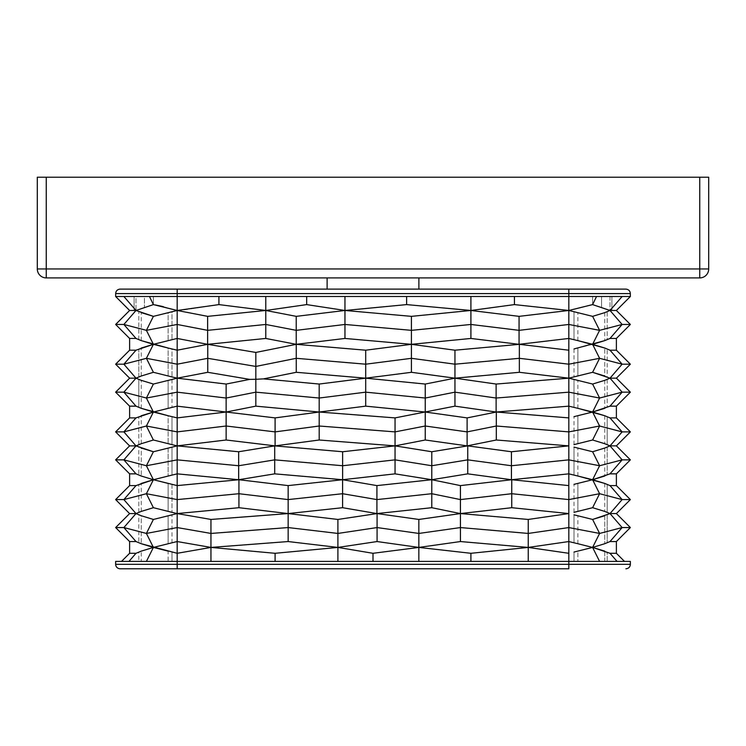<?xml version="1.0" encoding="UTF-8"?>
<svg xmlns="http://www.w3.org/2000/svg" width="746" height="746" viewBox="0 0 746 746"><rect width="100%" height="100%" fill="white"/><g stroke="black" fill="none" stroke-linecap="round" stroke-linejoin="round"><path stroke-width="0.56" stroke-dasharray="3.73 2.8" d="M46.252 177.203L37.3 177.203L37.3 268.961L46.252 268.961L46.252 177.203L699.748 177.203L699.748 268.961L46.252 268.961L46.252 277.913L699.748 277.913A8.952 8.952 0 0 0 708.7 268.961L708.7 177.203L699.748 177.203M46.252 277.913A8.952 8.952 0 0 1 37.3 268.961A8.952 8.952 0 0 0 46.252 277.913M418.879 277.913L327.121 277.913L418.879 277.913M418.879 289.103L327.121 289.103L418.879 289.103M115.658 293.579L568.825 293.579L568.825 289.103L177.175 289.103L177.343 296.488L149.452 296.488L153.396 304.601L153.396 296.488L144.426 296.488L144.426 307.343L144.426 296.488L153.396 296.488L144.426 296.488L153.396 296.488L153.396 304.601L155.373 304.946M630.37 296.488L115.63 296.488M265.679 296.488L177.343 296.488L218.914 296.488L218.914 304.601L172 311.725L172 339.7L172 311.725L168.13 312.649L168.13 340.624L168.13 312.649L153.396 316.351L146.403 330.338L177.175 324.463L177.175 296.488L177.175 310.476L177.175 296.488L149.452 296.488M577.87 408.323L577.87 380.348L577.87 408.323L574 407.4L574 379.425L574 407.4L568.825 406.15L496.118 412.025L454.948 406.15L425.248 412.025L365.699 406.15L319.185 412.025L255.831 406.15L226.131 412.025L177.175 406.15L177.175 350.2L172 348.951L172 376.926L172 348.951L168.13 348.028L168.13 376.003L168.13 348.028M604.736 380.348L604.736 408.323L604.736 380.348L607.179 379.425L607.179 407.4L607.179 379.425L610.014 378.175L607.179 376.926L607.179 348.951L607.179 376.926L604.736 376.003L604.736 348.028L604.736 376.003M604.736 415.727L604.736 443.702L604.736 415.727L607.179 416.65L607.179 444.625L610.014 445.875L607.179 447.124L607.179 475.099L610.014 473.85L622.127 459.862L610.014 445.875L616.383 445.875M574 444.625L574 416.65L574 444.625L577.87 443.702L577.87 415.727L577.87 443.702L592.604 440L599.597 426.013L568.825 431.887L496.323 426.013L496.323 440L467.117 445.875L425.248 440L395.044 445.875L319.195 440L275.087 445.875L226.131 440L177.175 445.875L172 447.124L172 475.099L172 447.124L168.13 448.048L168.13 476.023L168.13 448.048L153.396 451.75L146.403 465.737L177.175 459.862L177.175 417.9L172 416.65L172 444.625L172 416.65L168.13 415.727L168.13 443.702L168.13 415.727M577.87 340.624L577.87 312.649L577.87 340.624L574 339.7L574 311.725L574 339.7L568.825 338.451L519.067 344.326L470.913 338.451L411.41 344.326L344.96 338.451L296.218 344.326L265.772 338.451L207.621 344.326L177.175 338.451L177.175 324.463L207.621 330.338L207.621 344.326M604.736 312.649L604.736 340.624L604.736 312.649L607.179 311.725L607.179 339.7L610.014 338.451L622.127 324.463L610.014 310.476L607.179 311.725L607.179 339.7L604.736 340.624M172 542.799L172 514.824L172 542.799L168.13 543.722L168.13 515.747L168.13 543.722L153.396 547.424L146.403 561.412L568.825 561.412L568.825 378.175L577.87 376.003L577.87 348.028L577.87 376.003L592.604 372.301L599.597 358.313L568.825 364.188L519.356 358.313L519.356 372.301L454.948 378.175L411.41 372.301L365.699 378.175L296.246 372.301L263.459 378.884L249.724 379.388L207.761 372.301L177.175 378.175L226.131 384.05L226.131 412.025L177.175 417.9L177.175 406.15M577.87 476.023L577.87 448.048L577.87 476.023L574 475.099L574 447.124L574 475.099L568.825 473.85L511.42 479.725L467.742 473.85L431.785 479.725L395.044 473.85L342.628 479.725L274.705 473.85L238.655 479.725L177.175 473.85L177.175 459.862L238.655 465.737L238.655 479.725M604.736 448.048L604.736 476.023L604.736 448.048L607.179 447.124L607.179 475.099L604.736 476.023M604.736 483.427L604.736 511.402L604.736 483.427L607.179 484.35L607.179 512.325L610.014 513.574L607.179 514.824L607.179 542.799L610.014 541.549L622.127 527.562L610.014 513.574L616.383 513.574M574 512.325L574 484.35L574 512.325L577.87 511.402L577.87 483.427L577.87 511.402L592.604 507.7L599.597 493.712L568.825 499.587L511.747 493.712L511.747 507.7L460.422 513.574L431.785 507.7L376.926 513.574L342.6 507.7L288.152 513.574L238.925 507.7L177.175 513.574L153.396 519.449L146.403 533.437L177.175 527.562L177.175 485.599L172 484.35L172 512.325L172 484.35L168.13 483.427L168.13 511.402L168.13 483.427M616.383 417.9L610.014 417.9L622.127 431.887L599.597 426.013L592.604 412.025L574 416.65M592.604 412.025L599.597 398.038L592.604 384.05L574 379.425M496.323 440L568.825 445.875L511.42 451.75L511.42 465.737L568.825 459.862L599.597 465.737L592.604 479.725L574 484.35M630.37 459.862L622.127 459.862L599.597 465.737L592.604 451.75L574 447.124M616.383 485.599L610.014 485.599L607.179 484.35L607.179 512.325L604.736 511.402M616.383 541.549L610.014 541.549M604.736 543.722L607.179 542.799L607.179 514.824L604.736 515.747L604.736 543.722L604.736 515.747M519.356 372.301L568.825 378.175L568.825 324.463L599.597 330.338L592.604 344.326L574 348.951L574 376.926L574 348.951M630.37 324.463L622.127 324.463L599.597 330.338L592.604 316.351L574 311.725M610.014 417.9L607.179 416.65L607.179 444.625L604.736 443.702M616.383 473.85L610.014 473.85M616.383 406.15L610.014 406.15L622.127 392.163L610.014 378.175L622.127 364.188L610.014 350.2L604.736 348.028M616.383 350.2L610.014 350.2M604.736 408.323L610.014 406.15M577.87 543.722L577.87 515.747L577.87 543.722L574 542.799L574 514.824L574 542.799L568.825 541.549L528.243 547.424L460.441 541.549L418.842 547.424L377.075 541.549L337.901 547.424L288.152 541.549L210.95 547.424L177.175 541.549L177.175 527.562L210.95 533.437L210.95 547.424L177.175 553.299L172 552.049L172 561.412L172 552.049L168.13 551.126L168.13 561.412L172 561.412L168.13 561.412L168.13 551.126M574 552.049L574 561.412L577.87 561.412L574 561.412L574 552.049L577.87 551.126L577.87 561.412L577.87 551.126L592.604 547.424L599.597 533.437L592.604 519.449L574 514.824M604.736 551.126L604.736 561.412L607.179 561.412L607.179 552.049L607.179 561.412L604.736 561.412L604.736 551.126L610.014 553.299L617.035 561.412L624.495 561.412L599.597 561.412L617.035 561.412M616.383 553.299L610.014 553.299M568.825 310.476L568.825 296.488L470.959 296.488L514.432 296.488L514.432 304.601L568.825 310.476L519.067 316.351L519.067 330.338L568.825 324.463L568.825 310.476L592.604 304.601L592.604 296.488L601.574 296.488L601.574 307.343L610.014 310.476L610.014 296.488L611.888 296.488L611.888 310.476L610.014 310.476L610.014 296.488L611.888 296.488L610.014 296.488L611.888 296.488L611.888 310.476L610.014 310.476L616.401 310.495M616.383 338.451L610.014 338.451M601.574 307.343L601.574 296.488L592.604 296.488L592.604 304.601L601.574 307.343M141.264 443.702L141.264 415.727L141.264 443.702L138.821 444.625L138.821 416.65L138.821 444.625L135.986 445.875L138.821 447.124L138.821 475.099L138.821 447.124L141.264 448.048L141.264 476.023L141.264 448.048M141.264 408.323L141.264 380.348L141.264 408.323L138.821 407.4L138.821 379.425L135.986 378.175L138.821 376.926L138.821 348.951L135.986 350.2L123.873 364.188L135.986 378.175L129.618 378.175M172 379.425L172 407.4L172 379.425L168.13 380.348L168.13 408.323L168.13 380.348L153.396 384.05L146.403 398.038L177.175 392.163L226.131 398.038L255.831 392.163L255.831 406.15M141.264 376.003L141.264 348.028L141.264 376.003L138.821 376.926L138.821 348.951L141.264 348.028M141.264 340.624L141.264 312.649L141.264 340.624L138.821 339.7L138.821 311.725L138.821 339.7L135.986 338.451L123.873 324.463L135.986 310.476L153.396 304.601M141.264 511.402L141.264 483.427L141.264 511.402L138.821 512.325L138.821 484.35L138.821 512.325L135.986 513.574L138.821 514.824L138.821 542.799L138.821 514.824L141.264 515.747L141.264 543.722L141.264 515.747M129.618 417.9L135.986 417.9L123.873 431.887L135.986 445.875L123.873 459.862L135.986 473.85L141.264 476.023M129.618 473.85L135.986 473.85M141.264 415.727L135.986 417.9M568.825 417.9L496.323 412.025L496.323 426.013L467.117 431.887L425.248 426.013L395.044 431.887L319.195 426.013L275.087 431.887L226.131 426.013L177.175 431.887L146.403 426.013L153.396 412.025L172 407.4M115.63 431.887L123.873 431.887L146.403 426.013L153.396 440L172 444.625M115.63 459.862L123.873 459.862L146.403 465.737L153.396 479.725L172 475.099M153.396 479.725L146.403 493.712L153.396 507.7L172 512.325M115.63 324.463L123.873 324.463L146.403 330.338L153.396 344.326L172 339.7M153.396 344.326L146.403 358.313L153.396 372.301L172 376.926M129.618 406.15L135.986 406.15L138.821 407.4L138.821 379.425L141.264 380.348M129.618 350.2L135.986 350.2M129.618 485.599L135.986 485.599L123.873 499.587L135.986 513.574L123.873 527.562L135.986 541.549L141.264 543.722M129.618 541.549L135.986 541.549M141.264 483.427L135.986 485.599M141.264 551.126L138.821 552.049L138.821 561.412L141.264 561.412L141.264 551.126L141.264 561.412L138.821 561.412L138.821 552.049L135.986 553.299L128.965 561.412L146.403 561.412L121.505 561.412M129.618 553.299L135.986 553.299M129.618 338.451L135.986 338.451M141.264 312.649L135.986 310.476L135.986 296.488L134.112 296.488L134.112 310.476L135.986 310.476L135.986 296.488L134.112 296.488L135.986 296.488L134.112 296.488L134.112 310.476L135.986 310.476L129.618 310.476M163.281 306.634L177.175 310.476L207.621 316.351L207.621 330.338L265.772 324.463L265.772 338.451M519.067 316.351L470.913 310.476L411.41 316.351L344.96 310.476L296.218 316.351L265.772 310.476L218.914 304.601M514.432 304.601L470.913 310.476L406.617 304.601L344.96 310.476L306.671 304.601L265.772 310.476L207.621 316.351M568.825 350.2L519.356 344.326L454.948 350.2L411.41 344.326L365.699 350.2L296.246 344.326L255.831 352.438L207.761 344.326L177.175 350.2L177.175 338.451M249.724 379.388L226.131 384.05M568.825 378.175L496.118 384.05L454.948 378.175L425.248 384.05L365.699 378.175L319.185 384.05L263.459 378.884M496.323 412.025L467.117 417.9L425.248 412.025L395.044 417.9L319.195 412.025L275.087 417.9L226.131 412.025L226.131 440M511.42 451.75L467.742 445.875L431.785 451.75L395.044 445.875L342.628 451.75L274.705 445.875L238.655 451.75L177.175 445.875M568.825 485.599L511.747 479.725L460.422 485.599L431.785 479.725L376.926 485.599L342.6 479.725L288.152 485.599L238.925 479.725L177.175 485.599L177.175 473.85M511.747 507.7L568.825 513.574L528.243 519.449L460.441 513.574L418.842 519.449L377.075 513.574L337.901 519.449L288.152 513.574L210.95 519.449L177.175 513.574M568.825 553.299L528.243 547.424L470.913 553.299L418.842 547.424L373 553.299L337.901 547.424L275.087 553.299L210.95 547.424L210.95 561.412L177.175 561.412L177.175 541.549M275.087 553.299L275.087 561.412L210.95 561.412L275.087 561.412M630.37 527.562L622.127 527.562L599.597 533.437L568.825 527.562L528.243 533.437L460.441 527.562L418.842 533.437L377.075 527.562L337.901 533.437L337.901 561.412L418.842 561.412L337.901 561.412M373 553.299L373 561.412M418.842 519.449L418.842 561.412L528.243 561.412L418.842 561.412M470.913 553.299L470.913 561.412M528.243 519.449L528.243 561.412L599.597 561.412L528.243 561.412M337.901 519.449L337.901 533.437L288.152 527.562L288.152 541.549M511.747 479.725L511.747 493.712L460.422 499.587L431.785 493.712L376.926 499.587L342.6 493.712L288.152 499.587L288.152 527.562L210.95 533.437L210.95 519.449M377.075 513.574L377.075 541.549M460.422 485.599L460.441 541.549M288.152 485.599L288.152 499.587L238.925 493.712L238.925 507.7M238.925 479.725L238.925 493.712L177.175 499.587L146.403 493.712L123.873 499.587L115.63 499.587M342.6 479.725L342.6 507.7M376.926 485.599L376.926 513.574M511.42 479.725L511.42 465.737L467.742 459.862L431.785 465.737L431.785 507.7M431.785 451.75L431.785 465.737L395.044 459.862L342.628 465.737L274.705 459.862L274.705 473.85M274.705 445.875L274.705 459.862L238.655 465.737L238.655 451.75M342.628 451.75L342.628 479.725M395.044 417.9L395.044 473.85M467.742 445.875L467.742 473.85M275.087 417.9L275.087 445.875M630.37 392.163L622.127 392.163L599.597 398.038L568.825 392.163L496.118 398.038L454.948 392.163L425.248 398.038L365.699 392.163L319.185 398.038L319.195 440M425.248 384.05L425.248 440M467.117 417.9L467.117 445.875M319.185 384.05L319.185 398.038L255.831 392.163L255.831 366.426L207.761 358.313L207.761 372.301M519.356 344.326L519.356 358.313L454.948 364.188L411.41 358.313L365.699 364.188L365.699 406.15M454.948 350.2L454.948 406.15M496.118 384.05L496.118 412.025M207.761 344.326L207.761 358.313L177.175 364.188L146.403 358.313L123.873 364.188L115.63 364.188M365.699 350.2L365.699 364.188L296.246 358.313L255.831 366.426L255.831 352.438M296.246 344.326L296.246 372.301M519.067 344.326L519.067 330.338L470.913 324.463L411.41 330.338L411.41 372.301M411.41 316.351L411.41 330.338L344.96 324.463L296.218 330.338L296.218 344.326M296.218 316.351L296.218 330.338L265.772 324.463L265.772 296.488M344.96 296.488L344.96 338.451M470.913 296.488L470.913 338.451M306.671 296.488L265.893 296.488L306.671 296.488L306.671 304.601M406.617 296.488L470.847 296.488L345.1 296.488L406.617 296.488L406.617 304.601M577.87 561.412L574 561.412L577.87 561.412M592.604 547.424L599.597 561.412L630.37 561.412M607.179 561.412L604.736 561.412L607.179 561.412M592.604 479.725L599.597 493.712L622.127 499.587L610.014 513.574M610.014 485.599L622.127 499.587L630.37 499.587M592.604 344.326L599.597 358.313L622.127 364.188L630.37 364.188M616.401 378.157L610.014 378.175M630.37 431.887L622.127 431.887L610.014 445.875M514.432 296.488L622.061 296.488L596.548 296.488L592.604 304.601M594.534 296.488L599.066 296.488M622.127 296.488L610.014 310.476M172 561.412L168.13 561.412L172 561.412M141.264 561.412L138.821 561.412L141.264 561.412M153.396 547.424L146.403 533.437L123.873 527.562L115.63 527.562M129.599 513.593L135.986 513.574M129.599 445.894L135.986 445.875M153.396 412.025L146.403 398.038L123.873 392.163L135.986 378.175M135.986 406.15L123.873 392.163L115.63 392.163M123.873 296.488L135.986 310.476M123.696 296.488L115.658 296.488L123.696 296.488M630.342 293.579L568.825 293.579L568.825 296.488L593.443 296.488M601.574 296.488L592.604 296.488M218.914 296.488L265.623 296.488M630.37 564.321L177.175 564.321L177.175 568.797L568.825 568.797L568.825 561.412L599.597 561.412M115.63 561.412L210.95 561.412M699.748 277.913L699.748 268.961L708.7 268.961M115.63 564.321L177.175 564.321L177.175 561.412"/><path stroke-width="1.12" d="M699.748 177.203L46.252 177.203L46.252 268.961L699.748 268.961L699.748 177.203L708.7 177.203L708.7 268.961A8.952 8.952 0 0 1 699.748 277.913L46.252 277.913A8.952 8.952 0 0 1 37.3 268.961L37.3 177.203L46.252 177.203M418.879 277.913L418.879 289.103M327.121 277.913L327.121 289.103M630.342 296.488L630.342 293.579L177.175 293.579L177.175 289.103L120.134 289.103L625.866 289.103L568.825 289.103L568.825 296.488L630.37 296.488L616.383 310.476L610.014 310.476L592.604 304.601L568.825 310.476L574 311.725L568.825 310.476L514.432 304.601L470.913 310.476L406.617 304.601L344.96 310.476L306.671 304.601L265.772 310.476L218.914 304.601L177.175 310.476L153.396 304.601L135.986 310.476L153.396 316.351L177.175 310.476L177.175 338.451L172 339.7L177.175 338.451L207.621 344.326L265.772 338.451L296.218 344.326L344.96 338.451L411.41 344.326L365.699 350.2L296.246 344.326L255.831 352.438L207.761 344.326L177.175 350.2L177.175 338.451M574 348.951L604.736 340.624L592.604 344.326L599.597 330.338L568.825 324.463L568.825 310.476L519.067 316.351L470.913 310.476L411.41 316.351L344.96 310.476L296.218 316.351L265.772 310.476L207.621 316.351L177.175 310.476L177.175 293.579L115.658 293.579L115.63 296.488L129.618 310.476L115.63 324.463L123.873 324.463L135.986 310.476L129.618 310.476M115.658 296.488L265.679 296.488M265.623 296.488L568.825 296.488L568.825 310.476M604.736 408.323L592.604 412.025L577.87 408.323L604.736 415.727L592.604 412.025L610.014 406.15L622.127 392.163L610.014 378.175L592.604 372.301L568.825 378.175L574 379.425L568.825 378.175L519.356 372.301L454.948 378.175L411.41 372.301L365.699 378.175L296.246 372.301L263.459 378.884L319.185 384.05L319.185 412.025L255.831 406.15L226.131 412.025L177.175 417.9L177.175 406.15L172 407.4L177.175 406.15L226.131 412.025L226.131 440L177.175 445.875L172 444.625L177.175 445.875L177.175 473.85L172 475.099L177.175 473.85L238.655 479.725L274.705 473.85L342.628 479.725L395.044 473.85L431.785 479.725L376.926 485.599L342.6 479.725L288.152 485.599L238.925 479.725L177.175 485.599L177.175 473.85M574 379.425L592.604 384.05L604.736 380.348L592.604 384.05L599.597 398.038L568.825 392.163L568.825 406.15L496.118 412.025L454.948 406.15L395.044 417.9L319.195 412.025L275.087 417.9L226.131 412.025L226.131 398.038L177.175 392.163L177.175 406.15M574 416.65L592.604 412.025L599.597 426.013L592.604 440L604.736 443.702L592.604 440L574 444.625M592.604 344.326L577.87 340.624L604.736 348.028L592.604 344.326L599.597 358.313L568.825 364.188L568.825 350.2L519.356 344.326L454.948 350.2L411.41 344.326L411.41 372.301M574 311.725L592.604 316.351L604.736 312.649L592.604 316.351L599.597 330.338L622.127 324.463L610.014 310.476L604.736 312.649M604.736 476.023L592.604 479.725L577.87 476.023L604.736 483.427L592.604 479.725L610.014 473.85L622.127 459.862L610.014 445.875L604.736 443.702M574 447.124L592.604 451.75L604.736 448.048L592.604 451.75L599.597 465.737L568.825 459.862L568.825 473.85L511.42 479.725L467.742 473.85L431.785 479.725L431.785 507.7L376.926 513.574L342.6 507.7L288.152 513.574L238.925 507.7L177.175 513.574L172 512.325L177.175 513.574L177.175 541.549L172 542.799L177.175 541.549L210.95 547.424L177.175 553.299L177.175 541.549M574 484.35L592.604 479.725L599.597 493.712L592.604 507.7L604.736 511.402L592.604 507.7L574 512.325M604.736 483.427L610.014 485.599L622.127 499.587L610.014 513.574L604.736 511.402M574 552.049L592.604 547.424L577.87 543.722L592.604 547.424L604.736 543.722L592.604 547.424L610.014 553.299L616.383 553.299L616.383 541.549L630.37 527.562L616.383 513.574L630.37 499.587L616.383 485.599L610.014 485.599M616.383 541.549L610.014 541.549L604.736 543.722M574 514.824L592.604 519.449L610.014 513.574L622.127 527.562L610.014 541.549M604.736 348.028L610.014 350.2L622.127 364.188L599.597 358.313L592.604 372.301L604.736 376.003M604.736 415.727L610.014 417.9L622.127 431.887L610.014 445.875L604.736 448.048M616.383 485.599L616.383 473.85L630.37 459.862L616.383 445.875L630.37 431.887L616.383 417.9L610.014 417.9M616.383 473.85L610.014 473.85M616.383 417.9L616.383 406.15L610.014 406.15M604.736 380.348L610.014 378.175L622.127 364.188L630.37 364.188L616.401 378.157L610.014 378.175M630.37 364.188L616.383 350.2L610.014 350.2M604.736 515.747L592.604 519.449L599.597 533.437L568.825 527.562L568.825 541.549L528.243 547.424L460.441 541.549L418.842 547.424L377.075 541.549L337.901 547.424L288.152 541.549L210.95 547.424L210.95 561.412L115.63 561.412L115.63 564.321L177.175 564.321L177.175 553.299L141.264 543.722L153.396 547.424L141.264 551.126L153.396 547.424L168.13 551.126M604.736 551.126L592.604 547.424L599.597 561.412L568.825 561.412L568.825 553.299L528.243 547.424L470.913 553.299L418.842 547.424L373 553.299L337.901 547.424L275.087 553.299L210.95 547.424L210.95 533.437L177.175 527.562L146.403 533.437L153.396 519.449L141.264 515.747L153.396 519.449L177.175 513.574L177.175 485.599L153.396 479.725L168.13 483.427M616.383 350.2L616.383 338.451L610.014 338.451L604.736 340.624M577.87 340.624L568.825 338.451L519.067 344.326L470.913 338.451L411.41 344.326L411.41 330.338L344.96 324.463L344.96 338.451M577.87 408.323L568.825 406.15L568.825 417.9L496.323 412.025L467.117 417.9L425.248 412.025L365.699 406.15L319.185 412.025L319.195 440L275.087 445.875L226.131 440M577.87 476.023L568.825 473.85L568.825 485.599L511.747 479.725L460.422 485.599L431.785 479.725L431.785 465.737L395.044 459.862L395.044 473.85M577.87 543.722L568.825 541.549L568.825 553.299M141.264 415.727L153.396 412.025L168.13 415.727L141.264 408.323L153.396 412.025L135.986 417.9L123.873 431.887L135.986 445.875L153.396 451.75L177.175 445.875L177.175 417.9L168.13 415.727M172 444.625L153.396 440L141.264 443.702L153.396 440L146.403 426.013L177.175 431.887L226.131 426.013L275.087 431.887L275.087 445.875M172 407.4L153.396 412.025L146.403 398.038L153.396 384.05L141.264 380.348L153.396 384.05L177.175 378.175L172 376.926L177.175 378.175L172 379.425M141.264 348.028L153.396 344.326L168.13 348.028L141.264 340.624L153.396 344.326L135.986 350.2L123.873 364.188L135.986 378.175L141.264 380.348M172 376.926L153.396 372.301L141.264 376.003L153.396 372.301L146.403 358.313L177.175 364.188L177.175 350.2L168.13 348.028M172 339.7L153.396 344.326L146.403 330.338L177.175 324.463L207.621 330.338L207.621 344.326M141.264 483.427L153.396 479.725L141.264 476.023L153.396 479.725L135.986 485.599L123.873 499.587L135.986 513.574L141.264 515.747M172 512.325L153.396 507.7L141.264 511.402L153.396 507.7L146.403 493.712L177.175 499.587L238.925 493.712L238.925 507.7M172 475.099L153.396 479.725L146.403 465.737L177.175 459.862L238.655 465.737L238.655 479.725M135.986 485.599L129.618 485.599L129.618 473.85L115.63 459.862L129.599 445.894L115.63 431.887L129.618 417.9L135.986 417.9M141.264 443.702L135.986 445.875L123.873 459.862L135.986 473.85L141.264 476.023M129.618 473.85L135.986 473.85M115.63 459.862L123.873 459.862L146.403 465.737L153.396 451.75L141.264 448.048M141.264 340.624L135.986 338.451L123.873 324.463L146.403 330.338L153.396 316.351L141.264 312.649M141.264 408.323L135.986 406.15L123.873 392.163L135.986 378.175L141.264 376.003M129.618 417.9L129.618 406.15L135.986 406.15M129.618 406.15L115.63 392.163L129.618 378.175L115.63 364.188L129.618 350.2L135.986 350.2M141.264 511.402L135.986 513.574L123.873 527.562L135.986 541.549L141.264 543.722M141.264 551.126L135.986 553.299L129.618 553.299L129.618 541.549L135.986 541.549M172 542.799L153.396 547.424L146.403 561.412L177.175 561.412M129.618 350.2L129.618 338.451L135.986 338.451M155.373 304.946L163.281 306.634M115.63 392.163L123.873 392.163L146.403 398.038L177.175 392.163L177.175 378.175L226.131 384.05L249.724 379.388L207.761 372.301L177.175 378.175L177.175 364.188L207.761 358.313L207.761 372.301M519.356 344.326L519.356 358.313L568.825 364.188L568.825 378.175L496.118 384.05L454.948 378.175L425.248 384.05L365.699 378.175L319.185 384.05M630.37 431.887L622.127 431.887L599.597 426.013L568.825 431.887L496.323 426.013L467.117 431.887L425.248 426.013L395.044 431.887L395.044 445.875L431.785 451.75L467.742 445.875L511.42 451.75L568.825 445.875L496.323 440L467.117 445.875L425.248 440L395.044 445.875L342.628 451.75L274.705 445.875L238.655 451.75L177.175 445.875M342.628 451.75L342.628 465.737L395.044 459.862L395.044 445.875L319.195 440M630.37 499.587L622.127 499.587L599.597 493.712L568.825 499.587L511.747 493.712L511.747 507.7L568.825 513.574L528.243 519.449L460.441 513.574L418.842 519.449L377.075 513.574L337.901 519.449L288.152 513.574L210.95 519.449L177.175 513.574M511.747 507.7L460.422 513.574L431.785 507.7M616.383 553.299L624.495 561.412M616.383 338.451L630.37 324.463L616.401 310.495M616.383 406.15L630.37 392.163L616.401 378.157M592.604 296.488L594.534 296.488M599.066 296.488L601.574 296.488M129.618 553.299L121.505 561.412L128.965 561.412L135.986 553.299M129.618 541.549L115.63 527.562L129.599 513.593L135.986 513.574M129.618 485.599L115.63 499.587L129.599 513.593M129.618 338.451L115.63 324.463M153.396 547.424L146.403 533.437L123.873 527.562L115.63 527.562M129.599 445.894L135.986 445.875M153.396 479.725L146.403 493.712L123.873 499.587L115.63 499.587M153.396 344.326L146.403 358.313L123.873 364.188L115.63 364.188M129.618 378.175L135.986 378.175M153.396 412.025L146.403 426.013L123.873 431.887L115.63 431.887M149.452 296.488L153.396 304.601M123.873 296.488L135.986 310.476M610.014 553.299L617.035 561.412M568.825 485.599L568.825 527.562L528.243 533.437L528.243 561.412L210.95 561.412M592.604 547.424L599.597 533.437L622.127 527.562L630.37 527.562M616.383 513.574L610.014 513.574M568.825 417.9L568.825 459.862L511.42 465.737L511.42 479.725M592.604 479.725L599.597 465.737L622.127 459.862L630.37 459.862M616.383 445.875L610.014 445.875M519.067 316.351L519.067 330.338L568.825 324.463L568.825 350.2M610.014 338.451L622.127 324.463L630.37 324.463M592.604 412.025L599.597 398.038L622.127 392.163L630.37 392.163M568.825 378.175L568.825 392.163L496.118 398.038L496.118 412.025M593.443 296.488L596.548 296.488L592.604 304.601M622.127 296.488L610.014 310.476M275.087 553.299L275.087 561.412M528.243 519.449L528.243 533.437L460.441 527.562L418.842 533.437L377.075 527.562L337.901 533.437L337.901 561.412M373 553.299L373 561.412M418.842 519.449L418.842 561.412M470.913 553.299L470.913 561.412M337.901 519.449L337.901 533.437L288.152 527.562L288.152 541.549M511.747 479.725L511.747 493.712L460.422 499.587L431.785 493.712L376.926 499.587L342.6 493.712L288.152 499.587L288.152 527.562L210.95 533.437L210.95 519.449M377.075 513.574L377.075 541.549M460.422 485.599L460.441 541.549M288.152 485.599L288.152 499.587L238.925 493.712L238.925 479.725M342.6 479.725L342.6 507.7M376.926 485.599L376.926 513.574M342.628 479.725L342.628 465.737L274.705 459.862L274.705 473.85M274.705 445.875L274.705 459.862L238.655 465.737L238.655 451.75M511.42 451.75L511.42 465.737L467.742 459.862L467.742 473.85M467.742 445.875L467.742 459.862L431.785 465.737L431.785 451.75M395.044 417.9L395.044 431.887L319.195 426.013L275.087 431.887L275.087 417.9M496.118 384.05L496.118 398.038L454.948 392.163L425.248 398.038L425.248 440M467.117 417.9L467.117 445.875M496.323 412.025L496.323 440M425.248 384.05L425.248 398.038L365.699 392.163L319.185 398.038L255.831 392.163L255.831 406.15M249.724 379.388L255.831 379.294L255.831 392.163L226.131 398.038L226.131 384.05M519.356 372.301L519.356 358.313L454.948 364.188L411.41 358.313L365.699 364.188L365.699 406.15M454.948 350.2L454.948 406.15M365.699 350.2L365.699 364.188L296.246 358.313L255.831 366.426L255.831 379.294L263.459 378.884M255.831 352.438L255.831 366.426L207.761 358.313L207.761 344.326M296.246 344.326L296.246 372.301M344.96 296.488L344.96 324.463L296.218 330.338L265.772 324.463L265.772 338.451M265.772 296.488L265.772 324.463L207.621 330.338L207.621 316.351M296.218 316.351L296.218 344.326M519.067 344.326L519.067 330.338L470.913 324.463L470.913 338.451M470.913 296.488L470.913 324.463L411.41 330.338L411.41 316.351M218.914 296.488L218.914 304.601M306.671 296.488L306.671 304.601M406.617 296.488L406.617 304.601M514.432 296.488L514.432 304.601M599.597 561.412L630.37 561.412L630.37 564.321L568.825 564.321L568.825 568.797L120.106 568.797L177.175 568.797L177.175 564.321L568.825 564.321L568.825 561.412L528.243 561.412M37.3 268.961A8.952 8.952 0 0 0 46.252 277.913L46.252 268.961L37.3 268.961M708.7 268.961L699.748 268.961L699.748 277.913M630.37 564.321C630.128 567.016 628.636 568.508 625.894 568.797M115.63 564.321C115.872 567.016 117.364 568.508 120.106 568.797M115.658 293.579C115.891 290.884 117.383 289.392 120.134 289.103M630.342 293.579C630.109 290.884 628.617 289.392 625.866 289.103"/></g></svg>
